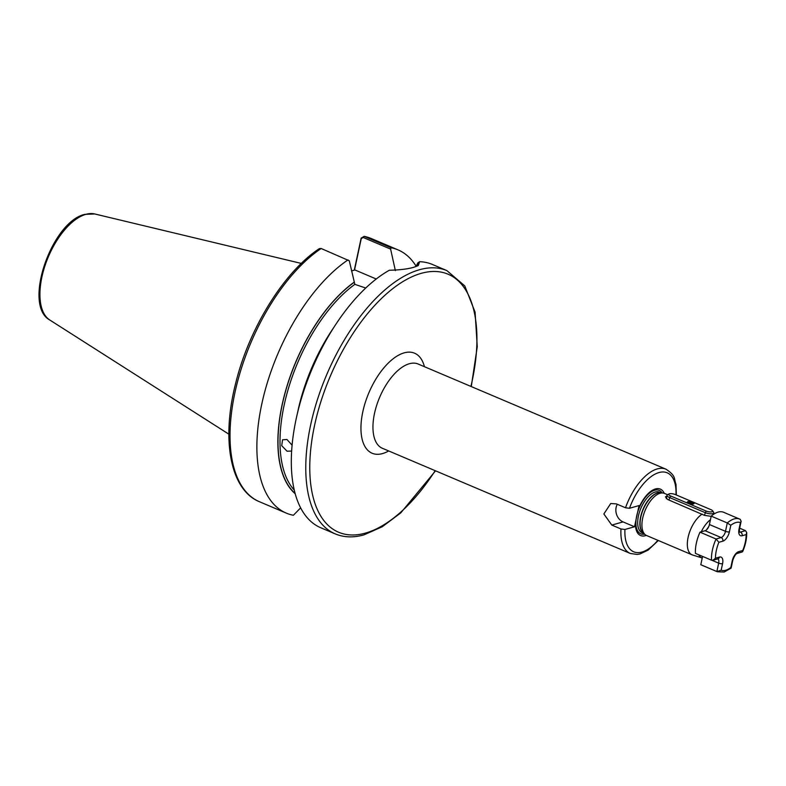 <?xml version="1.0" encoding="UTF-8"?>
<svg xmlns="http://www.w3.org/2000/svg" width="786" height="786" viewBox="0 0 786 786"><rect width="100%" height="100%" fill="white"/><g stroke="black" fill="none" stroke-linecap="round" stroke-linejoin="round"><path stroke-width="1.18" d="M666.911 495.887L665.437 496.899L667.707 499.503L704.394 515.331L711.163 516.363M698.715 554.769A21.861 10.699 -67 0 0 702.242 558.001L692.545 554.985A22.882 11.201 -67 0 1 692.024 554.798A22.882 11.201 -67 0 1 688.398 536.072A22.882 11.201 -67 0 1 702.144 514.113M292.097 445.181L286.978 439.521L282.538 439.787L281.722 445.691L287.057 451.203L291.351 451.056M365.736 288.03L354.84 284.355L349.289 260.785L321.169 248.494L319.352 248.622C284.021 271.838 249.024 328.391 235.662 383.322C221.18 439.688 230.18 489.914 259.449 501.733A142.993 70.003 -67 0 1 236.478 385.906A142.993 70.003 -67 0 1 321.169 248.494M692.024 554.798L646.613 535.531A22.882 11.201 -67 0 1 645.168 534.637A22.882 11.201 -67 0 1 644.314 512.472A22.882 11.201 -67 0 1 660.102 493.274A22.882 11.201 -67 0 1 662.834 492.989A22.882 11.201 -67 0 1 664.494 493.411L667.628 494.738M413.721 267.299C407.688 269.038 399.553 270.02 389.335 270.246A142.993 70.003 -67 0 0 326.947 338.825A142.993 70.003 -67 0 0 300.9 400.221A142.993 70.003 -67 0 0 320.737 527.74L335.2 533.881A142.993 70.003 -67 0 1 317.338 399.887A142.993 70.003 -67 0 1 419.459 269.736A142.993 70.003 -67 0 1 446.9 270.61L432.438 264.479A142.993 70.003 -67 0 0 419.645 261.689L418.29 265.56L413.721 267.299M617.305 504.278A11.436 9.285 -105.8 0 0 623.043 521.904L634.518 526.767L624.939 529.469L620.979 528.968L611.793 525.077L603.864 513.965L610.712 503.531L616.342 503.875L625.518 507.766A45.755 22.401 -67 0 1 657.253 468.928A45.755 22.401 -67 0 1 666.037 469.213C676.304 476.08 673.631 478.173 676.009 484.314L676.333 494.984M646.328 535.404A25.231 12.35 -67 0 1 645.444 535.688A25.231 12.35 -67 0 1 635.442 522.435L638.134 509.908A25.231 12.35 -67 0 1 655.465 488.931A25.231 12.35 -67 0 1 664.19 493.294M634.518 526.767L635.442 522.435M625.518 507.766L629.478 508.277L639.057 505.565L638.134 509.908M354.29 270.148L361.157 238.099L364.173 236.35L391.035 247.747A142.993 70.003 -67 0 1 398.011 249.869A142.993 70.003 -67 0 1 416.148 266.267M300.635 507.854L293.375 515.272A142.993 70.003 -67 0 1 286.31 513.13A142.993 70.003 -67 0 1 263.33 397.303A142.993 70.003 -67 0 1 348.031 259.881M295.222 493.785A123.176 60.306 -67 0 1 285.289 391.909A123.176 60.306 -67 0 1 354.034 282.282M300.9 400.221L302.207 395.751A123.176 60.306 -67 0 1 324.647 342.863L326.947 338.825M371.149 238.472L364.173 236.35A142.993 70.003 -67 0 1 371.149 238.472L398.011 249.869M391.035 247.747L390.613 249.113L395.358 270.61M415.981 266.582L417.857 262.878L419.645 261.689M390.613 249.113L363.152 237.46L361.255 238.63L354.515 270.079M351.538 270.924L354.928 269.962L376.239 279.001M417.356 266.022L418.447 264.607L417.857 262.878M361.255 238.63L361.157 238.099M711.497 560.192A28.601 14.001 -67 0 1 716.046 538.99L699.972 532.171A28.601 14.001 -67 0 0 695.423 553.373L711.497 560.192L713.01 560.241L715.457 558.207L719.455 557.077A8.577 4.195 -67 0 1 722.57 563.66L721.155 570.253A25.742 12.596 113 0 0 725.694 570.253A25.742 12.596 113 0 0 730.803 567.521L731.059 568.17L724.171 572.031L717.333 571.756A28.601 14.001 -67 0 1 716.871 571.53L700.798 564.712L702.576 556.4M718.866 542.301L716.046 538.99L721.135 537.545A5.718 2.8 113 0 0 725.488 531.336L727.286 522.955L711.212 516.137A28.601 14.001 -67 0 1 723.611 512.275L739.675 519.094A28.601 14.001 -67 0 1 740.147 519.32L741.149 521.226L740.451 522.552A25.742 12.596 113 0 0 730.803 525.274L729.388 531.857A8.577 4.195 -67 0 1 722.855 541.171L718.866 542.301A25.742 12.596 113 0 0 715.457 558.207M699.972 532.171L705.062 530.727A5.718 2.8 113 0 0 709.414 524.517L711.212 516.137M717.333 571.756L701.269 564.938A28.601 14.001 -67 0 1 700.798 564.712M730.803 567.521L732.218 560.939A8.577 4.195 -67 0 1 738.752 551.625L742.741 550.495A25.742 12.596 113 0 0 746.15 534.598L746.7 532.574L745.521 530.658L739.665 528.182M721.155 570.253L716.871 571.53L718.669 563.14A5.718 2.8 113 0 0 717.854 558.875M742.741 550.495L742.151 552.018L737.229 553.403A2.859 2.319 74.2 0 0 738.752 551.625M740.294 519.389L739.675 519.094A28.601 14.001 -67 0 0 727.286 522.955L730.803 525.274M688.762 503.325A3.429 1.091 -167.9 0 1 687.455 502.46A3.429 1.091 -167.9 0 1 688.742 501.497A3.429 1.091 -167.9 0 1 692.623 502.234A3.429 1.091 -167.9 0 1 693.773 503.816A3.429 1.091 -167.9 0 1 688.762 503.325M692.554 504.072L687.465 502.283L688.035 501.92M687.465 502.283L692.299 502.686L693.429 503.777M688.438 502.844L691.749 503.472A2.289 0.727 12.1 0 1 691.965 503.58M692.535 504.072L691.749 503.472M712.529 510.723L713.59 512.187A5.718 1.827 -167.9 0 1 713.796 512.855A5.718 1.827 -167.9 0 1 710.613 513.798A5.718 1.827 -167.9 0 1 704.983 512.56L669.397 497.469A5.718 1.827 -167.9 0 1 667.029 495.357A5.718 1.827 -167.9 0 1 667.481 494.826L669.053 493.932A4.294 1.366 12.1 0 0 670.487 495.917L706.074 511.008A4.294 1.366 12.1 0 0 710.917 511.932A4.294 1.366 12.1 0 0 712.529 510.723A4.294 1.366 12.1 0 0 710.898 509.652L675.312 494.551A4.294 1.366 12.1 0 0 669.053 493.932M692.466 503.993L688.172 502.942M693.006 503.119L688.005 501.93M708.648 526.817A19.011 9.304 113 0 0 706.506 529.872M701.279 531.798A21.861 10.699 -67 0 1 710.446 519.693M643.783 533.458L642.221 532.8A22.077 10.808 -67 0 1 639.47 512.108A22.077 10.808 -67 0 1 655.229 492.016A22.077 10.808 -67 0 1 659.474 492.154L661.026 492.812M644.608 534.156A23.609 11.564 -67 0 1 636.837 515.282A23.609 11.564 -67 0 1 654.679 490.228A23.609 11.564 -67 0 1 662.097 492.92M643.547 533.262A22.077 10.808 -67 0 1 641.966 512.099A22.077 10.808 -67 0 1 657.42 492.94A22.077 10.808 -67 0 1 660.721 492.783M645.168 534.637L643.233 532.996A22.116 10.827 -67 0 1 642.408 511.568A22.116 10.827 -67 0 1 657.666 493.009A22.116 10.827 -67 0 1 660.309 492.734L662.834 492.989M666.037 469.213L418.113 364.016A45.755 22.401 113 0 0 409.329 363.741A45.755 22.401 113 0 0 376.651 405.389A45.755 22.401 113 0 0 382.36 448.266L630.293 553.462A45.755 22.401 -67 0 1 620.979 528.968M388.687 450.948A54.332 26.596 -67 0 1 382.556 453.571A54.332 26.596 -67 0 1 362.798 411.844A54.332 26.596 -67 0 1 404.142 352.865A54.332 26.596 -67 0 1 424.43 366.698M435.169 470.667A140.134 68.598 -67 0 1 365.51 533.085A140.134 68.598 -67 0 1 314.547 425.472A140.134 68.598 -67 0 1 421.188 273.361A140.134 68.598 -67 0 1 470.912 386.427M228.864 434.177L49.764 319.99A57.781 28.286 -67 0 1 45.333 264.705A57.781 28.286 -67 0 1 85.871 214.342A57.781 28.286 -67 0 1 94.752 213.969L301.313 263.428M675.989 494.836A42.896 20.996 113 0 0 658.982 472.553A42.896 20.996 113 0 0 629.478 508.277M624.939 529.469A42.896 20.996 113 0 0 657.872 540.306M294.288 490.091A121.545 59.5 -67 0 1 288.275 388.962A121.545 59.5 -67 0 1 354.84 284.355M297.491 413.043A121.545 59.5 -67 0 1 333.804 327.457M295.133 493.441A122.97 60.198 -67 0 1 285.456 391.703A122.97 60.198 -67 0 1 353.985 282.479M363.152 237.46L364.173 236.35M611.793 525.077L623.043 521.904M729.388 531.857A2.859 0.914 12.1 0 1 725.488 531.336L709.414 524.517M722.855 541.171A2.859 2.319 74.2 0 0 721.135 537.545L705.062 530.727M722.57 563.66A2.859 0.914 12.1 0 1 718.669 563.14L712.037 560.33M739.518 532.132A5.718 2.8 113 0 0 740.432 532.102L739.38 531.66M746.15 534.598L742.161 535.728A2.859 2.319 -105.8 0 0 740.432 532.102L745.521 530.658M742.161 535.728A8.577 4.195 -67 0 1 739.037 529.135L740.451 522.552M713.01 560.241L717.932 558.856A2.859 2.319 -105.8 0 0 719.455 557.077M732.218 560.939A2.859 0.914 12.1 0 0 732.719 560.565C734.183 556.282 735.686 553.894 737.229 553.403M739.037 529.135A2.859 0.914 12.1 0 0 739.538 528.762L741.149 521.265M670.487 495.917L668.857 499.994M706.074 511.008L704.394 515.331M335.2 533.881C343.904 537.496 353.494 537.821 363.987 534.863L382.232 526.767L400.742 512.924L435.542 470.824M49.764 319.99C22.45 305.223 51.866 221.475 84.859 214.352L94.752 213.969M658.324 540.503L648.096 550.121L640.04 553.943L637.181 554.454L630.293 553.462M286.31 513.13L259.449 501.733M471.286 386.584L477.259 346.744L475.078 312.14L464.762 285.898L446.9 270.61M731.108 568.101L732.719 560.565M742.721 551.517C745.511 544.865 746.838 538.557 746.7 532.574M739.331 532.063L739.538 528.762M667.029 495.357L666.312 498.678M713.796 512.855L713.462 514.388"/></g></svg>
